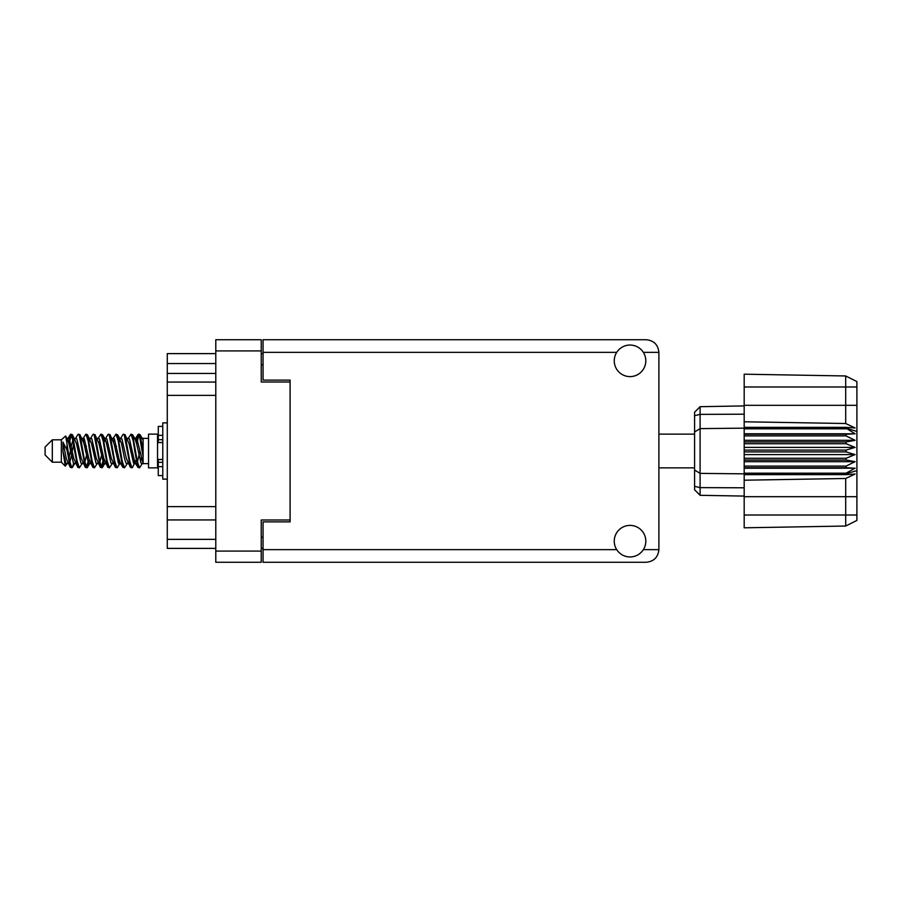 <?xml version="1.0" encoding="UTF-8"?>
<svg xmlns="http://www.w3.org/2000/svg" width="902" height="902" viewBox="0 0 902 902"><rect width="100%" height="100%" fill="white"/><g stroke="black" fill="none" stroke-linecap="round" stroke-linejoin="round"><path stroke-width="1.35" d="M290.094 519.98L261.242 519.98L261.242 562.273L215.792 562.273L215.792 339.727L261.242 339.727L261.242 382.02L290.094 382.02L290.094 521.875L263.046 521.875L263.046 549.645L616.72 549.645M263.046 548.382L261.242 548.382M261.242 353.618L263.046 353.618M616.72 352.355L263.046 352.355L263.046 380.125L290.094 380.125L290.094 382.02M215.792 548.382L167.276 548.382L167.276 539.362L215.792 539.362M215.792 519.935L167.276 519.935L167.276 539.362M215.792 395.369L167.276 395.369L167.276 506.631L215.792 506.631M215.792 373.451L167.276 373.451L167.276 382.065L215.792 382.065M167.276 373.451L167.276 363.54L215.792 363.54M215.792 353.618L167.276 353.618L167.276 363.54M167.276 519.935L167.276 506.631M167.276 395.369L167.276 382.065M630.036 556.951A15.785 15.785 0 0 0 645.809 541.166A15.785 15.785 0 0 0 630.036 525.392A15.785 15.785 0 0 0 614.251 541.166A15.785 15.785 0 0 0 630.036 556.951M630.036 376.608A15.785 15.785 0 0 0 645.809 360.834A15.785 15.785 0 0 0 630.036 345.049A15.785 15.785 0 0 0 614.251 360.834A15.785 15.785 0 0 0 630.036 376.608M263.046 352.355L263.046 339.727L646.26 339.727C653.871 340.528 658.088 344.744 658.888 352.355L658.888 549.645C658.088 557.256 653.871 561.472 646.26 562.273L263.046 562.273L263.046 549.645M290.094 380.125L290.094 521.875M52.316 462.185L52.316 439.815L45.1 447.031L45.1 454.969L52.316 462.185L61.336 462.185L65.305 466.154L67.391 463.211M52.316 439.815L61.336 439.815L61.336 462.185M134.759 451L137.769 467.033L139.46 467.867L137.205 460.911L132.695 434.967L131.004 434.133L133.259 441.089L134.759 451M140.565 462.095L141.276 457.821M142.527 463.211L139.46 467.867M74.641 451L77.651 467.033L79.342 467.867L77.087 460.911L72.577 434.967L70.886 434.133L73.141 441.089L74.641 451M82.42 463.211L79.342 467.867M89.67 451L92.68 467.033L94.372 467.867L92.117 460.911L87.607 434.967L85.915 434.133L88.171 441.089L89.67 451M97.45 463.211L94.372 467.867M104.7 451L107.71 467.033L109.401 467.867L107.146 460.911L102.636 434.967L100.945 434.133L103.2 441.089L104.7 451M112.479 463.211L109.401 467.867M119.729 451L122.74 467.033L124.431 467.867L122.176 460.911L117.666 434.967L115.975 434.133L118.23 441.089L119.729 451M127.509 463.211L124.431 467.867M68.507 441.822L70.886 434.133M71.359 434.46L69.071 444.179M83.536 441.822L84.145 438.564M82.837 438.789L85.915 434.133M97.867 438.789L100.945 434.133M99.84 439.905L99.13 444.179M113.596 441.822L114.193 438.564M112.897 438.789L115.975 434.133M127.926 438.789L131.004 434.133M143.114 462.861L143.114 463.628L148.526 463.628M148.526 451L148.526 467.867L157.546 467.867L157.546 434.133L148.526 434.133L148.526 451M73.603 463.436L72.397 467.383L70.311 467.383L67.007 450.132L62.948 442.081L62.948 451.214L65.305 466.154M71.833 467.867L69.578 460.911L67.007 443.795L67.007 450.132M87.956 462.095L86.389 467.54M89.23 460.178L87.426 467.383L85.34 467.383L79.15 434.967L78.406 434.133L77.831 434.617L75.328 438.789M86.851 467.867L84.596 460.911L80.098 434.967L78.406 434.133M103.707 457.821L101.419 467.54M104.26 460.178L102.456 467.383L100.37 467.383L94.18 434.967L93.436 434.133L92.861 434.617L90.358 438.789M101.881 467.867L99.626 460.911L95.127 434.967L93.436 434.133M118.726 457.821L118.015 462.095M120.203 462.816L117.486 467.383L115.4 467.383L109.21 434.967L108.454 434.133L107.89 434.617L105.387 438.789M119.289 460.178L118.692 463.436M116.91 467.867L114.655 460.911L110.145 434.967L108.454 434.133M136.134 460.178L132.515 467.383L130.429 467.383L124.239 434.967L123.484 434.133L122.909 434.617L120.406 438.789M134.319 460.178L133.721 463.436M131.94 467.867L129.685 460.911L125.175 434.967L123.484 434.133M143.114 450.29L143.114 440.086L140.024 434.617L143.114 450.29L143.114 456.807L139.269 434.967L138.513 434.133L137.769 434.967L136.134 441.822M140.024 434.617L138.513 434.133M138.987 434.46L136.698 444.179M143.114 438.564L143.114 440.086M143.114 463.515L143.114 456.807M61.336 439.815L65.688 435.97L67.007 443.795M143.114 463.797L141.05 463.166L136.54 443.48L135.018 438.789L133.721 438.564M128.659 463.797L126.021 463.166L124.521 458.52L121.511 443.48L119.256 438.203L121.894 438.834L126.404 458.52L130.429 467.383M116.448 446.118L115.501 451M113.629 463.797L110.991 463.166L106.492 443.48L104.959 438.789L103.662 438.564M98.6 463.797L95.962 463.166L91.463 443.48L87.426 434.617M100.37 467.383L96.345 458.52L91.835 438.834L91.079 438.203L88.633 438.564M86.389 446.118L85.442 451M83.57 463.797L80.943 463.166L76.433 443.48L72.397 434.617M72.938 439.905L71.359 446.118M70.424 451L69.071 457.821M68.541 463.797L65.914 463.166L62.948 451.214M143.114 463.47L136.924 438.834L136.168 438.203L135.232 439.184M120.203 439.184L119.289 441.822M115.4 467.383L111.374 458.52L106.864 438.834L104.237 438.203M105.173 439.184L104.26 441.822M101.419 455.882L99.84 462.095M90.144 439.184L89.23 441.822M86.389 455.882L84.811 462.095M85.34 467.383L81.315 458.52L76.805 438.834L74.178 438.203M73.648 444.179L72.295 451M71.359 455.882L69.781 462.095M70.311 467.383L66.286 458.52L62.948 442.081M139.923 451L137.408 462.095M136.743 463.436L135.435 463.211L133.913 458.52L129.403 438.834L126.776 438.203M121.714 463.436L120.406 463.211L118.884 458.52L114.374 438.834L111.747 438.203M107.89 467.383L103.854 458.52L99.344 438.834L96.717 438.203M92.861 467.383L88.824 458.52L84.326 438.834L81.687 438.203M77.831 467.383L73.795 458.52L69.296 438.834L68.541 438.203L67.605 439.184M135.018 463.211L134.285 463.797L133.541 463.166L129.031 443.48L125.006 434.617M119.989 463.211L119.256 463.797L118.512 463.166L114.002 443.48L109.976 434.617M102.456 467.383L104.959 463.211L104.237 463.797L103.482 463.166L98.972 443.48L94.947 434.617M91.079 463.797L88.452 463.166L83.942 443.48L79.917 434.617M76.05 463.797L73.423 463.166L68.913 443.48L65.688 435.97M846.076 450.098L744.184 450.098L744.184 451.902L846.076 451.902L846.076 450.098L855.096 447.392L846.076 443.728L846.076 441.969L855.096 440.334L846.076 435.903L846.076 434.268L855.096 433.783L846.076 428.157L744.184 428.157L744.184 421.786L845.693 423.512L845.693 386.981L744.184 386.981L744.184 374.195L845.693 375.965L856.9 381.569L856.9 520.431L845.693 526.035L744.184 527.805L744.184 515.019L845.693 515.019L845.693 478.488L744.184 480.214L744.184 515.019M744.184 474.644L846.076 474.644L846.076 473.189L744.184 473.189L744.184 480.214M744.184 467.732L846.076 467.732L846.076 466.097L744.184 466.097L744.184 473.189M846.076 467.732L855.096 468.217L846.076 473.189M846.076 451.902L855.096 454.608L846.076 458.272L846.076 460.031L855.096 461.666L846.076 466.097M846.076 458.272L744.184 458.272L744.184 460.031L846.076 460.031M846.076 441.969L744.184 441.969L744.184 443.728L846.076 443.728M846.076 434.268L744.184 434.268L744.184 435.903L846.076 435.903M856.9 431.415L846.076 428.157L846.076 427.356L744.184 427.356M744.184 421.786L744.184 405.314L856.9 405.314M744.184 386.981L744.184 405.314M744.184 434.268L744.184 428.157L700.099 428.619L700.099 495.311L694.596 489.809L694.596 412.191L700.099 406.689L744.184 405.911L700.099 406.689L700.099 428.619L694.596 431.945M694.596 470.055L700.099 473.381L744.184 473.843L846.076 473.843L856.9 470.585M744.184 466.097L744.184 460.031M744.184 458.272L744.184 451.902M744.184 450.098L744.184 443.728M744.184 441.969L744.184 435.903M714.655 495.57L711.723 495.514M744.184 496.089L700.099 495.311L694.596 489.809M744.184 428.811L846.076 428.811M856.9 520.431L845.693 526.035L845.693 515.019L856.9 515.019M856.9 386.981L845.693 386.981L845.693 375.965L856.9 381.569M846.076 474.644L855.096 474.024L845.693 478.488M845.693 423.512L855.096 427.976L846.076 427.356M744.184 433.783L855.096 433.783M744.184 440.334L855.096 440.334M744.184 447.392L855.096 447.392M744.184 454.608L855.096 454.608M744.184 461.666L855.096 461.666M744.184 468.217L855.096 468.217M162.777 426.387L158.267 426.387L158.267 442.544L162.777 442.499M162.777 459.501L158.267 459.501L158.267 475.613L162.777 475.613M167.276 422.869L162.777 422.869L162.777 479.131L167.276 479.131M261.242 350.912L215.792 350.912M215.792 551.088L261.242 551.088M261.242 537.197L263.046 537.197M263.046 364.803L261.242 364.803M643.34 549.645L658.888 549.645M658.888 352.355L643.34 352.355M856.9 496.686L744.184 496.686M694.596 486.336L700.099 487.621L744.184 487.802M744.184 414.198L700.099 414.379L694.596 415.664M162.777 435.35L158.267 435.35M162.777 466.65L158.267 466.65M162.777 462.32L158.267 462.32M162.777 439.68L158.267 439.68M658.888 467.867L694.596 467.867M157.546 461.463L158.267 461.463M157.546 440.537L158.267 440.537M143.114 438.372L148.526 438.372M658.888 434.133L694.596 434.133M135.018 438.789L132.515 434.617M119.989 438.789L117.486 434.617M104.959 438.789L102.456 434.617M136.168 438.203L134.285 438.203M137.938 434.617L135.435 438.789M137.938 467.383L135.435 463.211M122.909 467.383L120.406 463.211M70.311 434.617L67.808 438.789M89.929 463.211L87.426 467.383M74.9 463.211L72.397 467.383M143.114 438.203L141.806 438.203M136.168 463.797L134.285 463.797M121.139 463.797L119.256 463.797M106.109 463.797L104.237 463.797M68.541 438.203L66.658 438.203M162.777 442.544L158.267 442.544M162.777 459.456L158.267 459.456"/></g></svg>
